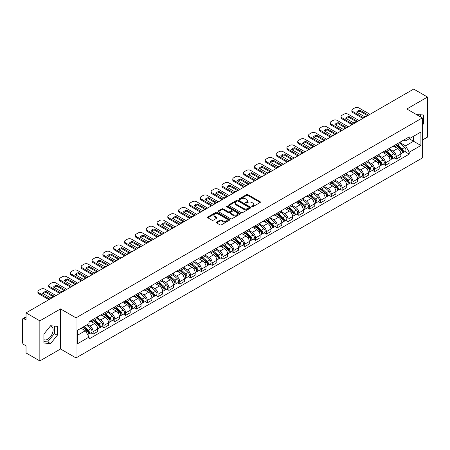 <?xml version="1.0" encoding="UTF-8"?>
<svg xmlns="http://www.w3.org/2000/svg" width="450" height="450" viewBox="0 0 450 450"><rect width="100%" height="100%" fill="white"/><g stroke="black" fill="none" stroke-linecap="round" stroke-linejoin="round"><path stroke-width="0.67" d="M251.944 206.679A0.675 0.388 0 0 0 252.9 206.679L260.139 202.5A0.962 0.557 0 0 0 260.421 202.112A0.962 0.557 0 0 0 260.139 201.718L247.877 194.636A0.962 0.557 0 0 0 246.516 194.636L239.276 198.816A0.675 0.388 0 0 0 239.079 199.091A0.675 0.388 0 0 0 239.276 199.367A0.675 0.388 0 0 0 240.227 199.367L241.166 198.827A3.083 1.778 0 0 1 245.526 198.827L246.549 199.417A3.083 1.778 0 0 1 247.449 200.672A3.083 1.778 0 0 1 246.549 201.932L245.61 202.472A0.675 0.388 0 0 0 245.413 202.748A0.675 0.388 0 0 0 245.61 203.023A0.675 0.388 0 0 0 246.566 203.023L247.5 202.483A3.083 1.778 0 0 1 251.859 202.483L252.883 203.074A3.083 1.778 0 0 1 253.783 204.334A3.083 1.778 0 0 1 252.883 205.588L251.944 206.128A0.675 0.388 0 0 0 251.747 206.404A0.675 0.388 0 0 0 251.944 206.679L251.944 206.128M416.61 114.643A7.656 4.421 -60 0 1 417.656 114.981A7.656 4.421 -60 0 1 418.472 115.718M50.389 326.019A7.656 4.421 -60 0 1 51.519 326.368A7.656 4.421 -60 0 1 52.689 332.505A7.656 4.421 -60 0 1 47.689 339.249A7.656 4.421 -60 0 1 43.909 339.654M216.607 222.086A0.962 0.557 0 0 0 216.326 222.48A0.962 0.557 0 0 0 216.607 222.874L220.05 224.859A0.962 0.557 0 0 0 221.411 224.859L229.449 220.219A0.962 0.557 0 0 0 229.731 219.825A0.962 0.557 0 0 0 229.449 219.431L217.187 212.355A0.962 0.557 0 0 0 215.826 212.355L207.787 216.996A0.962 0.557 0 0 0 207.506 217.389A0.962 0.557 0 0 0 207.787 217.783L211.944 220.179A0.962 0.557 0 0 0 213.306 220.179L216.748 218.194A0.962 0.557 0 0 0 217.029 217.8A0.962 0.557 0 0 0 216.748 217.406L214.684 216.219A2.576 1.485 0 0 1 213.93 215.167A2.576 1.485 0 0 1 215.522 213.789A2.576 1.485 0 0 1 218.329 214.116L226.401 218.773A2.576 1.485 0 0 1 227.154 219.825A2.576 1.485 0 0 1 225.568 221.203A2.576 1.485 0 0 1 222.756 220.877L221.411 220.101A0.962 0.557 0 0 0 220.05 220.101L216.607 222.086L216.607 222.874M76.005 317.852L60.531 308.919L39.848 320.856L26.038 312.885L413.691 89.078L427.5 97.048L406.822 108.99L422.297 117.922L76.005 317.852L76.005 357.919L422.297 157.989L422.297 117.922M241.234 212.631A0.962 0.557 0 0 0 242.595 212.631L250.633 207.99A0.962 0.557 0 0 0 250.914 207.596A0.962 0.557 0 0 0 250.633 207.203L238.371 200.121A0.962 0.557 0 0 0 237.009 200.121L228.971 204.761A0.962 0.557 0 0 0 228.69 205.155A0.962 0.557 0 0 0 228.971 205.549L241.234 212.631M226.89 206.826A0.675 0.388 0 0 1 227.576 206.921L227.576 206.123L240.041 213.317A0.962 0.557 0 0 1 240.322 213.711A0.962 0.557 0 0 1 240.041 214.104L232.003 218.745A0.962 0.557 0 0 1 230.642 218.745L218.379 211.663L221.822 209.694L221.822 208.896L218.379 210.881A0.962 0.557 0 0 0 218.098 211.275A0.962 0.557 0 0 0 218.379 211.663L218.379 210.881M221.822 209.694A0.962 0.557 0 0 1 223.183 209.694L223.183 208.896A0.962 0.557 0 0 0 221.822 208.896M223.183 208.896L228.156 211.764A0.962 0.557 0 0 0 229.517 211.764L231.801 210.448A0.962 0.557 0 0 0 232.082 210.054A0.962 0.557 0 0 0 231.801 209.661L226.62 206.674A0.675 0.388 0 0 1 226.423 206.398A0.675 0.388 0 0 1 226.839 206.038A0.675 0.388 0 0 1 227.576 206.123M39.848 320.856L39.848 360.923L26.038 352.952L26.038 345.859L23.889 344.616A1.963 1.131 -120 0 1 22.5 342.214L22.5 319.534A1.963 1.131 -120 0 1 22.905 318.639L26.038 316.828M422.297 140.119L427.5 137.115L427.5 97.048M39.848 360.923L60.531 348.986L76.005 357.919M26.038 312.885L26.038 319.978L23.889 318.735A1.963 1.131 -120 0 0 22.905 318.639M396.27 144.366A4.517 2.604 60 0 1 395.336 146.396L399.915 143.747A4.517 2.604 -120 0 0 400.849 141.722M389.773 149.231L393.081 151.138A4.517 2.604 60 0 1 396.27 156.667L400.854 154.024A4.517 2.604 -120 0 0 397.659 148.494L394.38 146.599M400.854 154.024L400.854 156.465L396.27 159.114L394.076 157.843M395.336 146.396A4.517 2.604 60 0 1 393.114 146.188M396.27 156.667L396.27 159.114M385.447 150.615A4.517 2.604 60 0 1 384.508 152.646L389.093 150.002A4.517 2.604 -120 0 0 390.026 147.971M383.248 164.093L385.447 165.364L390.026 162.72L390.026 160.273A4.517 2.604 -120 0 0 386.831 154.744L383.558 152.854M384.508 152.646A4.517 2.604 60 0 1 382.286 152.443M378.945 155.481L382.252 157.388A4.517 2.604 60 0 1 385.447 162.917L385.447 165.364M374.619 156.87A4.517 2.604 60 0 1 373.686 158.895L378.264 156.251A4.517 2.604 -120 0 0 379.198 154.226M372.426 170.342L374.619 171.613L379.198 168.969L379.198 166.523A4.517 2.604 -120 0 0 376.009 160.993L372.729 159.103M373.686 158.895A4.517 2.604 60 0 1 371.464 158.692M368.117 161.73L371.43 163.637A4.517 2.604 60 0 1 374.619 169.166L374.619 171.613M363.791 163.119A4.517 2.604 60 0 1 362.858 165.144L367.436 162.501A4.517 2.604 -120 0 0 368.376 160.476M361.598 176.597L363.791 177.862L368.376 175.219L368.376 172.772A4.517 2.604 -120 0 0 365.181 167.243L361.901 165.352M362.858 165.144A4.517 2.604 60 0 1 360.636 164.942M357.294 167.979L360.602 169.892A4.517 2.604 60 0 1 363.791 175.421L363.791 177.862M352.969 169.369A4.517 2.604 60 0 1 352.035 171.394L356.614 168.75A4.517 2.604 -120 0 0 357.548 166.725M350.769 182.846L352.969 184.112L357.548 181.468L357.548 179.027A4.517 2.604 -120 0 0 354.358 173.498L351.079 171.602M352.035 171.394A4.517 2.604 60 0 1 349.813 171.191M346.466 174.229L349.774 176.141A4.517 2.604 60 0 1 352.969 181.671L352.969 184.112M342.141 175.618A4.517 2.604 60 0 1 341.207 177.643L345.786 174.999A4.517 2.604 -120 0 0 346.719 172.974M339.947 189.096L342.141 190.361L346.719 187.718L346.719 185.276A4.517 2.604 -120 0 0 343.53 179.747L340.251 177.851M341.207 177.643A4.517 2.604 60 0 1 338.985 177.441M335.644 180.478L338.951 182.391A4.517 2.604 60 0 1 342.141 187.92L342.141 190.361M331.318 181.868A4.517 2.604 60 0 1 330.379 183.898L334.963 181.249A4.517 2.604 -120 0 0 335.897 179.224M329.119 195.345L331.318 196.611L335.897 193.967L335.897 191.526A4.517 2.604 -120 0 0 332.702 185.996L329.428 184.101M330.379 183.898A4.517 2.604 60 0 1 328.157 183.69M324.816 186.733L328.123 188.64A4.517 2.604 60 0 1 331.318 194.169L331.318 196.611M320.49 188.117A4.517 2.604 60 0 1 319.556 190.148L324.135 187.504A4.517 2.604 -120 0 0 325.069 185.473M318.296 201.594L320.49 202.866L325.069 200.222L325.069 197.775A4.517 2.604 -120 0 0 321.879 192.246L318.6 190.356M319.556 190.148A4.517 2.604 60 0 1 317.334 189.939M313.988 192.982L317.295 194.889A4.517 2.604 60 0 1 320.49 200.419L320.49 202.866M309.662 194.372A4.517 2.604 60 0 1 308.728 196.397L313.307 193.753A4.517 2.604 -120 0 0 314.246 191.722M307.468 207.844L309.662 209.115L314.246 206.471L314.246 204.024A4.517 2.604 -120 0 0 311.051 198.495L307.772 196.605M308.728 196.397A4.517 2.604 60 0 1 306.506 196.194M303.165 199.232L306.473 201.139A4.517 2.604 60 0 1 309.662 206.668L309.662 209.115M298.839 200.621A4.517 2.604 60 0 1 297.906 202.646L302.484 200.002A4.517 2.604 -120 0 0 303.418 197.977M296.64 214.099L298.839 215.364L303.418 212.721L303.418 210.274A4.517 2.604 -120 0 0 300.229 204.744L296.949 202.854M297.906 202.646A4.517 2.604 60 0 1 295.678 202.444M292.337 205.481L295.644 207.394A4.517 2.604 60 0 1 298.839 212.917L298.839 215.364M288.011 206.871A4.517 2.604 60 0 1 287.077 208.896L291.656 206.252A4.517 2.604 -120 0 0 292.59 204.227M285.817 220.348L288.011 221.614L292.59 218.97L292.59 216.529A4.517 2.604 -120 0 0 289.401 210.999L286.121 209.104M287.077 208.896A4.517 2.604 60 0 1 284.856 208.693M281.514 211.731L284.822 213.643A4.517 2.604 60 0 1 288.011 219.172L288.011 221.614M277.189 213.12A4.517 2.604 60 0 1 276.249 215.145L280.834 212.501A4.517 2.604 -120 0 0 281.767 210.476M274.989 226.597L277.189 227.863L281.767 225.219L281.767 222.778A4.517 2.604 -120 0 0 278.572 217.249L275.299 215.353M276.249 215.145A4.517 2.604 60 0 1 274.028 214.942M270.686 217.98L273.994 219.893A4.517 2.604 60 0 1 277.189 225.422L277.189 227.863M266.361 219.369A4.517 2.604 60 0 1 265.427 221.4L270.006 218.751A4.517 2.604 -120 0 0 270.939 216.726M264.167 232.847L266.361 234.112L270.939 231.469L270.939 229.028A4.517 2.604 -120 0 0 267.75 223.498L264.471 221.602M265.427 221.4A4.517 2.604 60 0 1 263.205 221.192M259.858 224.229L263.166 226.142A4.517 2.604 60 0 1 266.361 231.671L266.361 234.112M255.532 225.619A4.517 2.604 60 0 1 254.599 227.649L259.178 225.006A4.517 2.604 -120 0 0 260.117 222.975M253.339 239.096L255.532 240.368L260.117 237.724L260.117 235.277A4.517 2.604 -120 0 0 256.922 229.748L253.643 227.857M254.599 227.649A4.517 2.604 60 0 1 252.377 227.441M249.036 230.484L252.343 232.391A4.517 2.604 60 0 1 255.532 237.921L255.532 240.368M244.71 231.874A4.517 2.604 60 0 1 243.776 233.899L248.355 231.255A4.517 2.604 -120 0 0 249.289 229.224M242.511 245.346L244.71 246.617L249.289 243.973L249.289 241.526A4.517 2.604 -120 0 0 246.099 235.997L242.82 234.107M243.776 233.899A4.517 2.604 60 0 1 241.549 233.696M238.208 236.734L241.515 238.641A4.517 2.604 60 0 1 244.71 244.17L244.71 246.617M233.882 238.123A4.517 2.604 60 0 1 232.948 240.148L237.527 237.504A4.517 2.604 -120 0 0 238.461 235.479M231.688 251.601L233.882 252.866L238.461 250.222L238.461 247.776A4.517 2.604 -120 0 0 235.271 242.246L231.992 240.356M232.948 240.148A4.517 2.604 60 0 1 230.726 239.946M227.385 242.983L230.692 244.89A4.517 2.604 60 0 1 233.882 250.419L233.882 252.866M223.059 244.373A4.517 2.604 60 0 1 222.12 246.398L226.704 243.754A4.517 2.604 -120 0 0 227.638 241.729M220.86 257.85L223.059 259.116L227.638 256.472L227.638 254.031A4.517 2.604 -120 0 0 224.443 248.501L221.164 246.606M222.12 246.398A4.517 2.604 60 0 1 219.898 246.195M216.557 249.232L219.864 251.145A4.517 2.604 60 0 1 223.059 256.674L223.059 259.116M212.231 250.622A4.517 2.604 60 0 1 211.297 252.647L215.876 250.003A4.517 2.604 -120 0 0 216.81 247.978M210.037 264.099L212.231 265.365L216.81 262.721L216.81 260.28A4.517 2.604 -120 0 0 213.621 254.751L210.341 252.855M211.297 252.647A4.517 2.604 60 0 1 209.076 252.444M205.729 255.482L209.036 257.394A4.517 2.604 60 0 1 212.231 262.924L212.231 265.365M201.403 256.871A4.517 2.604 60 0 1 200.469 258.896L205.048 256.252A4.517 2.604 -120 0 0 205.987 254.227M199.209 270.349L201.403 271.614L205.987 268.971L205.987 266.529A4.517 2.604 -120 0 0 202.792 261L199.513 259.104M200.469 258.896A4.517 2.604 60 0 1 198.248 258.694M194.906 261.731L198.214 263.644A4.517 2.604 60 0 1 201.403 269.173L201.403 271.614M190.581 263.121A4.517 2.604 60 0 1 189.647 265.151L194.226 262.507A4.517 2.604 -120 0 0 195.159 260.477M188.381 276.598L190.581 277.869L195.159 275.22L195.159 272.779A4.517 2.604 -120 0 0 191.964 267.249L188.691 265.359M189.647 265.151A4.517 2.604 60 0 1 187.419 264.943M184.078 267.986L187.386 269.893A4.517 2.604 60 0 1 190.581 275.423L190.581 277.869M179.752 269.376A4.517 2.604 60 0 1 178.819 271.401L183.398 268.757A4.517 2.604 -120 0 0 184.331 266.726M177.559 282.847L179.752 284.119L184.331 281.475L184.331 279.028A4.517 2.604 -120 0 0 181.142 273.499L177.862 271.609M178.819 271.401A4.517 2.604 60 0 1 176.597 271.198M173.256 274.236L176.563 276.142A4.517 2.604 60 0 1 179.752 281.672L179.752 284.119M168.924 275.625A4.517 2.604 60 0 1 167.991 277.65L172.575 275.006A4.517 2.604 -120 0 0 173.509 272.981M166.731 289.103L168.93 290.368L173.509 287.724L173.509 285.278A4.517 2.604 -120 0 0 170.314 279.748L167.034 277.858M167.991 277.65A4.517 2.604 60 0 1 165.769 277.447M162.428 280.485L165.735 282.392A4.517 2.604 60 0 1 168.93 287.921L168.93 290.368M158.102 281.874A4.517 2.604 60 0 1 157.168 283.899L161.747 281.256A4.517 2.604 -120 0 0 162.681 279.231M155.908 295.352L158.102 296.618L162.681 293.974L162.681 291.527A4.517 2.604 -120 0 0 159.491 286.003L156.212 284.108M157.168 283.899A4.517 2.604 60 0 1 154.946 283.697M151.599 286.734L154.907 288.647A4.517 2.604 60 0 1 158.102 294.176L158.102 296.618M147.274 288.124A4.517 2.604 60 0 1 146.34 290.149L150.919 287.505A4.517 2.604 -120 0 0 151.858 285.48M145.08 301.601L147.274 302.867L151.858 300.223L151.858 297.782A4.517 2.604 -120 0 0 148.663 292.252L145.384 290.357M146.34 290.149A4.517 2.604 60 0 1 144.118 289.946M140.777 292.984L144.084 294.896A4.517 2.604 60 0 1 147.274 300.426L147.274 302.867M136.451 294.373A4.517 2.604 60 0 1 135.512 296.398L140.096 293.754A4.517 2.604 -120 0 0 141.03 291.729M134.252 307.851L136.451 309.116L141.03 306.473L141.03 304.031A4.517 2.604 -120 0 0 137.835 298.502L134.561 296.606M135.512 296.398A4.517 2.604 60 0 1 133.29 296.196M129.949 299.233L133.256 301.146A4.517 2.604 60 0 1 136.451 306.675L136.451 309.116M125.623 300.623A4.517 2.604 60 0 1 124.689 302.653L129.268 300.009A4.517 2.604 -120 0 0 130.202 297.979M123.429 314.1L125.623 315.371L130.202 312.722L130.202 310.281A4.517 2.604 -120 0 0 127.013 304.751L123.733 302.861M124.689 302.653A4.517 2.604 60 0 1 122.468 302.445M119.121 305.488L122.434 307.395A4.517 2.604 60 0 1 125.623 312.924L125.623 315.371M114.795 306.872A4.517 2.604 60 0 1 113.861 308.902L118.446 306.259A4.517 2.604 -120 0 0 119.379 304.228M112.601 320.349L114.795 321.621L119.379 318.977L119.379 316.53A4.517 2.604 -120 0 0 116.184 311.001L112.905 309.111M113.861 308.902A4.517 2.604 60 0 1 111.639 308.7M108.298 311.738L111.606 313.644A4.517 2.604 60 0 1 114.795 319.174L114.795 321.621M103.972 313.127A4.517 2.604 60 0 1 103.039 315.152L107.617 312.508A4.517 2.604 -120 0 0 108.551 310.483M101.773 326.599L103.972 327.87L108.551 325.226L108.551 322.779A4.517 2.604 -120 0 0 105.362 317.25L102.082 315.36M103.039 315.152A4.517 2.604 60 0 1 100.817 314.949M97.47 317.987L100.778 319.894A4.517 2.604 60 0 1 103.972 325.423L103.972 327.87M93.144 319.376A4.517 2.604 60 0 1 92.211 321.401L96.789 318.757A4.517 2.604 -120 0 0 97.729 316.733M90.951 332.854L93.144 334.119L97.729 331.476L97.729 329.029A4.517 2.604 -120 0 0 94.534 323.499L91.254 321.609M92.211 321.401A4.517 2.604 60 0 1 89.989 321.199M87.317 324.624L89.955 326.149A4.517 2.604 60 0 1 93.144 331.678L93.144 334.119M403.942 139.939L405.568 140.884L420.907 132.024L413.55 136.271L413.55 141.244L405.568 145.851L400.596 142.976M77.394 335.323L85.376 330.716L89.049 337.084L77.394 343.817L77.394 330.351L89.049 323.623L89.049 321.739L409.247 136.873L409.247 138.757L420.907 145.491L409.247 152.218L405.568 145.851M420.907 132.024L420.907 145.491M89.049 337.084L89.049 338.968L409.247 154.102L409.247 152.218M422.297 125.314L423.439 123.891L423.439 114.964L416.548 114.604M60.531 308.919L60.531 348.986M43.909 343.012L50.608 343.609L57.302 335.278L57.302 326.351L50.608 325.749L43.909 334.08L43.909 343.012M85.376 330.716L81.073 328.23M404.899 151.594L409.247 154.102M420.525 116.904L420.525 114.699M422.297 123.233L423.439 123.891M43.909 341.589L47.689 341.927L54.388 333.596L54.388 326.087M47.689 341.927L50.608 343.609M54.388 333.596L57.302 335.278M252.214 206.775L252.883 206.393A3.083 1.778 0 0 0 253.783 205.132L253.783 204.334M247.449 200.672L247.449 201.476A3.083 1.778 0 0 1 246.549 202.736L245.88 203.119M260.139 201.718L260.139 202.5L247.877 195.441A0.962 0.557 0 0 0 246.516 195.441L239.546 199.463M250.633 207.203L250.633 207.99L238.371 200.925A0.962 0.557 0 0 0 237.009 200.925L228.988 205.56M248.929 207.872A0.675 0.388 0 0 0 249.131 207.596A0.675 0.388 0 0 0 248.929 207.321L238.168 201.105A0.675 0.388 0 0 0 237.218 201.105L236.227 201.679A3.083 1.778 0 0 0 235.322 202.933A3.083 1.778 0 0 0 236.227 204.193L243.585 208.44A3.083 1.778 0 0 0 247.944 208.44L248.929 207.872L248.929 208.671A0.675 0.388 0 0 0 249.131 208.395L249.131 207.596M235.322 202.933L235.322 203.737A3.083 1.778 0 0 0 236.227 204.998L236.227 204.193M248.929 208.671L247.944 209.244A3.083 1.778 0 0 1 243.585 209.244L236.227 204.998M223.183 209.694L228.156 212.563A0.962 0.557 0 0 0 229.517 212.563L231.801 211.247A0.962 0.557 0 0 0 232.082 210.853L232.082 210.054M227.576 206.921L240.03 214.11M233.314 214.746A2.576 1.485 0 0 0 236.126 215.066A2.576 1.485 0 0 0 237.713 213.694A2.576 1.485 0 0 0 236.959 212.642L234.118 210.999A0.962 0.557 0 0 0 232.751 210.999L230.473 212.316A0.962 0.557 0 0 0 230.192 212.709A0.962 0.557 0 0 0 230.473 213.103L233.314 214.746L233.314 215.544A2.576 1.485 0 0 0 236.126 215.865A2.576 1.485 0 0 0 237.713 214.493L237.713 213.694M230.192 212.709L230.192 213.508A0.962 0.557 0 0 0 230.473 213.902L230.473 213.103M233.314 215.544L230.473 213.902M227.154 219.825L227.154 220.629A2.576 1.485 0 0 1 225.568 222.002A2.576 1.485 0 0 1 222.756 221.681L221.411 220.905A0.962 0.557 0 0 0 220.05 220.905L216.624 222.879M213.93 215.167L213.93 215.966A2.576 1.485 0 0 0 214.684 217.018L214.684 216.219M216.731 218.199L214.684 217.018M229.449 219.431L229.449 220.219L217.187 213.154A0.962 0.557 0 0 0 215.826 213.154L207.799 217.789M396.585 145.671L400.995 149.608A2.453 1.417 60 0 1 401.766 153.405L400.849 153.934M396.703 145.778L398.779 146.976M397.029 145.417L401.94 149.794A1.176 0.681 60 0 1 402.306 151.616A1.176 0.681 60 0 1 402.199 151.661M397.766 144.99L402.176 148.928A2.453 1.417 60 0 1 402.947 152.724A2.453 1.417 60 0 1 402.204 152.803M400.224 143.516L404.674 147.487A2.453 1.417 60 0 1 405.444 151.279L402.947 152.724M367.239 115.464L359.843 111.195A6.131 3.544 180 0 0 357.227 112.41M362.891 118.406L352.727 112.534A2.942 1.699 180 0 1 351.861 111.336L351.861 110.289A2.942 1.699 -0 0 0 352.727 111.493L352.727 112.534M359.843 110.154A6.131 3.544 180 0 0 356.58 112.039L364.618 116.679A6.131 3.544 180 0 0 367.881 114.795L359.843 110.154L359.843 111.195M369.968 114.317L358.903 107.927A2.942 1.699 -0 0 0 354.735 107.927L352.727 109.091A2.942 1.699 -0 0 0 351.861 110.289M363.791 117.883L352.727 111.493M385.757 151.926L390.173 155.857A2.453 1.417 60 0 1 390.938 159.654L390.026 160.183M385.875 152.027L387.951 153.225M386.201 151.667L391.112 156.049A1.176 0.681 60 0 1 391.483 157.866A1.176 0.681 60 0 1 391.376 157.911M386.938 151.245L391.348 155.177A2.453 1.417 60 0 1 392.119 158.974A2.453 1.417 60 0 1 391.376 159.053M389.396 149.766L393.846 153.737A2.453 1.417 60 0 1 394.616 157.528L392.119 158.974M374.934 158.175L379.344 162.112A2.453 1.417 60 0 1 380.115 165.904L379.198 166.433M375.047 158.276L377.128 159.474M375.379 157.916L380.284 162.298A1.176 0.681 60 0 1 380.655 164.121A1.176 0.681 60 0 1 380.548 164.16M376.11 157.494L380.526 161.432A2.453 1.417 60 0 1 381.296 165.223A2.453 1.417 60 0 1 380.554 165.302M378.574 156.015L383.023 159.986A2.453 1.417 60 0 1 383.794 163.783L381.296 165.223M356.411 121.714L349.02 117.444A6.131 3.544 180 0 0 346.404 118.659M352.063 124.656L341.899 118.783A2.942 1.699 180 0 1 341.038 117.585L341.038 116.539A2.942 1.699 -0 0 0 341.899 117.742L341.899 118.783M349.02 116.404A6.131 3.544 180 0 0 345.757 118.288L353.796 122.929A6.131 3.544 180 0 0 357.058 121.044L349.02 116.404L349.02 117.444M359.145 120.566L348.075 114.176A2.942 1.699 -0 0 0 343.912 114.176L341.899 115.341A2.942 1.699 -0 0 0 341.038 116.539M352.969 124.133L341.899 117.742M345.583 127.963L338.192 123.699A6.131 3.544 180 0 0 335.576 124.909M341.241 130.905L331.071 125.038A2.942 1.699 180 0 1 330.21 123.834L330.21 122.794A2.942 1.699 -0 0 0 331.071 123.992L331.071 125.038M338.192 122.653A6.131 3.544 180 0 0 334.929 124.538L342.968 129.178A6.131 3.544 180 0 0 346.23 127.294L338.192 122.653L338.192 123.699M348.317 126.816L337.247 120.426A2.942 1.699 -0 0 0 333.084 120.426L331.071 121.59A2.942 1.699 -0 0 0 330.21 122.794M342.141 130.382L331.071 123.992M364.106 164.424L368.516 168.362A2.453 1.417 60 0 1 369.287 172.153L368.376 172.682M364.224 164.526L366.3 165.729M364.551 164.166L369.461 168.547A1.176 0.681 60 0 1 369.832 170.37A1.176 0.681 60 0 1 369.726 170.409M365.287 163.744L369.697 167.681A2.453 1.417 60 0 1 370.468 171.472A2.453 1.417 60 0 1 369.726 171.551M367.746 162.264L372.195 166.236A2.453 1.417 60 0 1 372.966 170.032L370.468 171.472M353.278 170.674L357.694 174.611A2.453 1.417 60 0 1 358.464 178.403L357.548 178.931M353.396 170.781L355.472 171.979M353.728 170.415L358.633 174.797A1.176 0.681 60 0 1 359.004 176.619A1.176 0.681 60 0 1 358.897 176.659M354.459 169.993L358.869 173.931A2.453 1.417 60 0 1 359.64 177.722A2.453 1.417 60 0 1 358.903 177.801M356.923 168.519L361.373 172.485A2.453 1.417 60 0 1 362.143 176.282L359.64 177.722M342.456 176.923L346.866 180.861A2.453 1.417 60 0 1 347.636 184.657L346.719 185.186M342.574 177.03L344.649 178.228M342.9 176.67L347.811 181.046A1.176 0.681 60 0 1 348.176 182.869A1.176 0.681 60 0 1 348.069 182.914M343.637 176.243L348.047 180.18A2.453 1.417 60 0 1 348.817 183.971A2.453 1.417 60 0 1 348.075 184.05M346.095 174.769L350.544 178.74A2.453 1.417 60 0 1 351.315 182.531L348.817 183.971M334.761 134.213L327.364 129.949A6.131 3.544 180 0 0 324.748 131.164M330.412 137.154L320.248 131.287A2.942 1.699 180 0 1 319.387 130.084L319.387 129.043A2.942 1.699 -0 0 0 320.248 130.241L320.248 131.287M327.364 128.903A6.131 3.544 180 0 0 324.107 130.787L332.145 135.428A6.131 3.544 180 0 0 335.402 133.549L327.364 128.903L327.364 129.949M337.494 133.071L326.424 126.681A2.942 1.699 -0 0 0 322.262 126.681L320.248 127.839A2.942 1.699 -0 0 0 319.387 129.043M331.318 136.637L320.248 130.241M323.933 140.468L316.541 136.198A6.131 3.544 180 0 0 313.926 137.413M319.59 143.404L309.42 137.537A2.942 1.699 180 0 1 308.559 136.333L308.559 135.293A2.942 1.699 -0 0 0 309.42 136.496L309.42 137.537M316.541 135.157A6.131 3.544 180 0 0 313.279 137.036L321.317 141.677A6.131 3.544 180 0 0 324.579 139.798L316.541 135.157L316.541 136.198M326.666 139.32L315.596 132.93A2.942 1.699 -0 0 0 311.434 132.93L309.42 134.089A2.942 1.699 -0 0 0 308.559 135.293M320.49 142.886L309.42 136.496M313.104 146.717L305.713 142.447A6.131 3.544 180 0 0 303.098 143.662M308.762 149.653L298.598 143.786A2.942 1.699 180 0 1 297.731 142.582L297.731 141.542A2.942 1.699 -0 0 0 298.598 142.746L298.598 143.786M305.713 141.407A6.131 3.544 180 0 0 302.451 143.291L310.489 147.932A6.131 3.544 180 0 0 313.751 146.047L305.713 141.407L305.713 142.447M315.838 145.569L304.774 139.179A2.942 1.699 -0 0 0 300.606 139.179L298.598 140.338A2.942 1.699 -0 0 0 297.731 141.542M309.662 149.136L298.598 142.746M302.282 152.966L294.891 148.697A6.131 3.544 180 0 0 292.275 149.912M297.934 155.908L287.769 150.036A2.942 1.699 180 0 1 286.909 148.832L286.909 147.791A2.942 1.699 -0 0 0 287.769 148.995L287.769 150.036M294.891 147.656A6.131 3.544 180 0 0 291.628 149.541L299.666 154.181A6.131 3.544 180 0 0 302.929 152.297L294.891 147.656L294.891 148.697M305.016 151.819L293.946 145.429A2.942 1.699 -0 0 0 289.783 145.429L287.769 146.593A2.942 1.699 -0 0 0 286.909 147.791M298.839 155.385L287.769 148.995M291.454 159.216L284.062 154.946A6.131 3.544 180 0 0 281.447 156.161M287.111 162.157L276.941 156.285A2.942 1.699 180 0 1 276.081 155.087L276.081 154.041A2.942 1.699 -0 0 0 276.941 155.244L276.941 156.285M284.062 153.906A6.131 3.544 180 0 0 280.8 155.79L288.838 160.431A6.131 3.544 180 0 0 292.101 158.546L284.062 153.906L284.062 154.946M294.188 158.068L283.118 151.678A2.942 1.699 -0 0 0 278.955 151.678L276.941 152.843A2.942 1.699 -0 0 0 276.081 154.041M288.011 161.634L276.941 155.244M280.631 165.465L273.234 161.196A6.131 3.544 180 0 0 270.619 162.411M276.283 168.407L266.119 162.534A2.942 1.699 180 0 1 265.252 161.336L265.252 160.296A2.942 1.699 -0 0 0 266.119 161.494L266.119 162.534M273.234 160.155A6.131 3.544 180 0 0 269.977 162.039L278.016 166.68A6.131 3.544 180 0 0 281.273 164.796L273.234 160.155L273.234 161.196M283.365 164.317L272.295 157.928A2.942 1.699 -0 0 0 268.132 157.928L266.119 159.092A2.942 1.699 -0 0 0 265.252 160.296M277.189 167.884L266.119 161.494M269.803 171.714L262.412 167.451A6.131 3.544 180 0 0 259.796 168.66M265.461 174.656L255.291 168.789A2.942 1.699 180 0 1 254.43 167.586L254.43 166.545A2.942 1.699 -0 0 0 255.291 167.743L255.291 168.789M262.412 166.404A6.131 3.544 180 0 0 259.149 168.289L267.188 172.929A6.131 3.544 180 0 0 270.45 171.045L262.412 166.404L262.412 167.451M272.537 170.572L261.467 164.183A2.942 1.699 -0 0 0 257.304 164.183L255.291 165.341A2.942 1.699 -0 0 0 254.43 166.545M266.361 174.139L255.291 167.743M258.975 177.969L251.584 173.7A6.131 3.544 180 0 0 248.968 174.915M254.632 180.906L244.468 175.039A2.942 1.699 180 0 1 243.602 173.835L243.602 172.794A2.942 1.699 -0 0 0 244.468 173.998L244.468 175.039M251.584 172.659A6.131 3.544 180 0 0 248.321 174.538L256.359 179.179A6.131 3.544 180 0 0 259.622 177.3L251.584 172.659L251.584 173.7M261.709 176.822L250.644 170.432A2.942 1.699 -0 0 0 246.476 170.432L244.468 171.591A2.942 1.699 -0 0 0 243.602 172.794M255.532 180.388L244.468 173.998M248.153 184.219L240.761 179.949A6.131 3.544 180 0 0 238.146 181.164M243.804 187.155L233.64 181.288A2.942 1.699 180 0 1 232.779 180.084L232.779 179.044A2.942 1.699 -0 0 0 233.64 180.248L233.64 181.288M240.761 178.909A6.131 3.544 180 0 0 237.499 180.793L245.537 185.434A6.131 3.544 180 0 0 248.799 183.549L240.761 178.909L240.761 179.949M250.886 183.071L239.816 176.681A2.942 1.699 -0 0 0 235.654 176.681L233.64 177.84A2.942 1.699 -0 0 0 232.779 179.044M244.71 186.638L233.64 180.248M237.324 190.468L229.933 186.199A6.131 3.544 180 0 0 227.317 187.414M232.982 193.41L222.812 187.537A2.942 1.699 180 0 1 221.951 186.334L221.951 185.293A2.942 1.699 -0 0 0 222.812 186.497L222.812 187.537M229.933 185.158A6.131 3.544 180 0 0 226.671 187.042L234.709 191.683A6.131 3.544 180 0 0 237.971 189.799L229.933 185.158L229.933 186.199M240.058 189.321L228.988 182.931A2.942 1.699 -0 0 0 224.826 182.931L222.812 184.095A2.942 1.699 -0 0 0 221.951 185.293M233.882 192.887L222.812 186.497M226.502 196.718L219.105 192.448A6.131 3.544 180 0 0 216.489 193.663M222.154 199.659L211.989 193.787A2.942 1.699 180 0 1 211.123 192.589L211.123 191.542A2.942 1.699 -0 0 0 211.989 192.746L211.989 193.787M219.105 191.407A6.131 3.544 180 0 0 215.848 193.292L223.886 197.933A6.131 3.544 180 0 0 227.143 196.048L219.105 191.407L219.105 192.448M229.236 195.57L218.166 189.18A2.942 1.699 -0 0 0 214.003 189.18L211.989 190.344A2.942 1.699 -0 0 0 211.123 191.542M223.059 199.136L211.989 192.746M215.674 202.967L208.282 198.697A6.131 3.544 180 0 0 205.667 199.912M211.331 205.909L201.161 200.036A2.942 1.699 180 0 1 200.301 198.838L200.301 197.797A2.942 1.699 -0 0 0 201.161 198.996L201.161 200.036M208.282 197.657A6.131 3.544 180 0 0 205.02 199.541L213.058 204.182A6.131 3.544 180 0 0 216.321 202.297L208.282 197.657L208.282 198.697M218.407 201.819L207.338 195.429A2.942 1.699 -0 0 0 203.175 195.429L201.161 196.594A2.942 1.699 -0 0 0 200.301 197.797M212.231 205.386L201.161 198.996M204.846 209.216L197.454 204.953A6.131 3.544 180 0 0 194.839 206.162M200.503 212.158L190.339 206.291A2.942 1.699 180 0 1 189.472 205.088L189.472 204.047A2.942 1.699 -0 0 0 190.339 205.245L190.339 206.291M197.454 203.906A6.131 3.544 180 0 0 194.192 205.791L202.23 210.431A6.131 3.544 180 0 0 205.493 208.547L197.454 203.906L197.454 204.953M207.579 208.074L196.515 201.679A2.942 1.699 -0 0 0 192.347 201.679L190.339 202.843A2.942 1.699 -0 0 0 189.472 204.047M201.403 211.641L190.339 205.245M194.023 215.471L186.632 211.202A6.131 3.544 180 0 0 184.011 212.417M189.675 218.407L179.511 212.541A2.942 1.699 180 0 1 178.65 211.337L178.65 210.296A2.942 1.699 -0 0 0 179.511 211.5L179.511 212.541M186.632 210.161A6.131 3.544 180 0 0 183.369 212.04L191.407 216.681A6.131 3.544 180 0 0 194.67 214.802L186.632 210.161L186.632 211.202M196.757 214.324L185.687 207.934A2.942 1.699 -0 0 0 181.524 207.934L179.511 209.093A2.942 1.699 -0 0 0 178.65 210.296M190.581 217.89L179.511 211.5M183.195 221.721L175.804 217.451A6.131 3.544 180 0 0 173.188 218.666M178.852 224.657L168.683 218.79A2.942 1.699 180 0 1 167.822 217.586L167.822 216.546A2.942 1.699 -0 0 0 168.683 217.749L168.683 218.79M175.804 216.411A6.131 3.544 180 0 0 172.541 218.295L180.579 222.936A6.131 3.544 180 0 0 183.842 221.051L175.804 216.411L175.804 217.451M185.929 220.573L174.859 214.183A2.942 1.699 -0 0 0 170.696 214.183L168.683 215.342A2.942 1.699 -0 0 0 167.822 216.546M179.752 224.139L168.683 217.749M172.373 227.97L164.976 223.701A6.131 3.544 180 0 0 162.36 224.916M168.024 230.912L157.86 225.039A2.942 1.699 180 0 1 156.994 223.836L156.994 222.795A2.942 1.699 -0 0 0 157.86 223.999L157.86 225.039M164.976 222.66A6.131 3.544 180 0 0 161.719 224.544L169.757 229.185A6.131 3.544 180 0 0 173.014 227.301L164.976 222.66L164.976 223.701M175.106 226.822L164.036 220.433A2.942 1.699 -0 0 0 159.874 220.433L157.86 221.597A2.942 1.699 -0 0 0 156.994 222.795M168.93 230.389L157.86 223.999M161.544 234.219L154.153 229.95A6.131 3.544 180 0 0 151.537 231.165M157.202 237.161L147.032 231.289A2.942 1.699 180 0 1 146.171 230.091L146.171 229.044A2.942 1.699 -0 0 0 147.032 230.248L147.032 231.289M154.153 228.909A6.131 3.544 180 0 0 150.891 230.794L158.929 235.434A6.131 3.544 180 0 0 162.191 233.55L154.153 228.909L154.153 229.95M164.278 233.072L153.208 226.682A2.942 1.699 -0 0 0 149.046 226.682L147.032 227.846A2.942 1.699 -0 0 0 146.171 229.044M158.102 236.638L147.032 230.248M150.716 240.469L143.325 236.199A6.131 3.544 180 0 0 140.709 237.414M146.374 243.411L136.209 237.538A2.942 1.699 180 0 1 135.343 236.34L135.343 235.299A2.942 1.699 -0 0 0 136.209 236.498L136.209 237.538M143.325 235.159A6.131 3.544 180 0 0 140.062 237.043L148.101 241.684A6.131 3.544 180 0 0 151.363 239.799L143.325 235.159L143.325 236.199M153.45 239.321L142.386 232.931A2.942 1.699 -0 0 0 138.218 232.931L136.209 234.096A2.942 1.699 -0 0 0 135.343 235.299M147.274 242.888L136.209 236.498M139.894 246.718L132.502 242.454A6.131 3.544 180 0 0 129.881 243.664M135.546 249.66L125.381 243.793A2.942 1.699 180 0 1 124.521 242.589L124.521 241.549A2.942 1.699 -0 0 0 125.381 242.747L125.381 243.793M132.502 241.408A6.131 3.544 180 0 0 129.24 243.292L137.278 247.933A6.131 3.544 180 0 0 140.541 246.049L132.502 241.408L132.502 242.454M142.627 245.576L131.558 239.181A2.942 1.699 -0 0 0 127.395 239.181L125.381 240.345A2.942 1.699 -0 0 0 124.521 241.549M136.451 249.137L125.381 242.747M331.627 183.172L336.043 187.11A2.453 1.417 60 0 1 336.808 190.907L335.897 191.436M331.746 183.279L333.821 184.477M332.072 182.919L336.983 187.296A1.176 0.681 60 0 1 337.354 189.118A1.176 0.681 60 0 1 337.247 189.163M332.809 182.492L337.219 186.429A2.453 1.417 60 0 1 337.989 190.226A2.453 1.417 60 0 1 337.247 190.305M335.267 181.018L339.716 184.989A2.453 1.417 60 0 1 340.487 188.781L337.989 190.226M320.805 189.428L325.215 193.359A2.453 1.417 60 0 1 325.986 197.156L325.069 197.685M320.918 189.529L322.999 190.727M321.249 189.169L326.154 193.551A1.176 0.681 60 0 1 326.526 195.368A1.176 0.681 60 0 1 326.419 195.412M321.981 188.747L326.396 192.679A2.453 1.417 60 0 1 327.167 196.476A2.453 1.417 60 0 1 326.424 196.554M324.444 187.268L328.894 191.239A2.453 1.417 60 0 1 329.664 195.03L327.167 196.476M309.977 195.677L314.387 199.614A2.453 1.417 60 0 1 315.157 203.406L314.241 203.934M310.095 195.778L312.171 196.976M310.421 195.418L315.332 199.8A1.176 0.681 60 0 1 315.703 201.623A1.176 0.681 60 0 1 315.591 201.662M311.158 194.996L315.568 198.928A2.453 1.417 60 0 1 316.339 202.725A2.453 1.417 60 0 1 315.596 202.804M313.616 193.517L318.066 197.488A2.453 1.417 60 0 1 318.836 201.285L316.339 202.725M299.149 201.926L303.564 205.864A2.453 1.417 60 0 1 304.335 209.655L303.418 210.184M299.267 202.028L301.343 203.231M299.599 201.667L304.504 206.049A1.176 0.681 60 0 1 304.875 207.872A1.176 0.681 60 0 1 304.768 207.911M300.33 201.246L304.74 205.183A2.453 1.417 60 0 1 305.511 208.974A2.453 1.417 60 0 1 304.774 209.053M302.788 199.766L307.243 203.737A2.453 1.417 60 0 1 308.014 207.534L305.511 208.974M288.326 208.176L292.736 212.113A2.453 1.417 60 0 1 293.507 215.904L292.59 216.433M288.444 208.282L290.52 209.481M288.771 207.917L293.681 212.299A1.176 0.681 60 0 1 294.047 214.121A1.176 0.681 60 0 1 293.94 214.161M289.507 207.495L293.918 211.433A2.453 1.417 60 0 1 294.688 215.224A2.453 1.417 60 0 1 293.946 215.303M291.966 206.016L296.415 209.987A2.453 1.417 60 0 1 297.186 213.784L294.688 215.224M277.498 214.425L281.908 218.362A2.453 1.417 60 0 1 282.679 222.159L281.767 222.683M277.616 214.532L279.692 215.73M277.942 214.172L282.853 218.548A1.176 0.681 60 0 1 283.224 220.371A1.176 0.681 60 0 1 283.118 220.416M278.679 213.744L283.089 217.682A2.453 1.417 60 0 1 283.86 221.473A2.453 1.417 60 0 1 283.118 221.552M281.137 212.271L285.587 216.242A2.453 1.417 60 0 1 286.358 220.033L283.86 221.473M266.676 220.674L271.086 224.612A2.453 1.417 60 0 1 271.856 228.409L270.939 228.938M266.788 220.781L268.869 221.979M267.12 220.421L272.025 224.797A1.176 0.681 60 0 1 272.396 226.62A1.176 0.681 60 0 1 272.289 226.665M267.851 219.994L272.267 223.931A2.453 1.417 60 0 1 273.037 227.728A2.453 1.417 60 0 1 272.295 227.807M270.315 218.52L274.764 222.491A2.453 1.417 60 0 1 275.535 226.282L273.037 227.728M255.847 226.929L260.257 230.861A2.453 1.417 60 0 1 261.028 234.658L260.111 235.187M255.966 227.031L258.041 228.229M256.292 226.671L261.202 231.053A1.176 0.681 60 0 1 261.574 232.869A1.176 0.681 60 0 1 261.461 232.914M257.029 226.243L261.439 230.181A2.453 1.417 60 0 1 262.209 233.977A2.453 1.417 60 0 1 261.467 234.056M259.487 224.769L263.936 228.741A2.453 1.417 60 0 1 264.707 232.532L262.209 233.977M245.019 233.179L249.435 237.116A2.453 1.417 60 0 1 250.206 240.907L249.289 241.436M245.138 233.28L247.213 234.478M245.469 232.92L250.374 237.302A1.176 0.681 60 0 1 250.746 239.124A1.176 0.681 60 0 1 250.639 239.164M246.201 232.498L250.611 236.43A2.453 1.417 60 0 1 251.381 240.227A2.453 1.417 60 0 1 250.644 240.306M248.659 231.019L253.114 234.99A2.453 1.417 60 0 1 253.879 238.787L251.381 240.227M234.197 239.428L238.607 243.366A2.453 1.417 60 0 1 239.377 247.157L238.461 247.686M234.315 239.529L236.391 240.733M234.641 239.169L239.552 243.551A1.176 0.681 60 0 1 239.917 245.374A1.176 0.681 60 0 1 239.811 245.413M235.378 238.748L239.788 242.685A2.453 1.417 60 0 1 240.559 246.476A2.453 1.417 60 0 1 239.816 246.555M237.836 237.268L242.286 241.239A2.453 1.417 60 0 1 243.056 245.036L240.559 246.476M223.369 245.678L227.779 249.615A2.453 1.417 60 0 1 228.549 253.406L227.638 253.935M223.487 245.784L225.562 246.982M223.813 245.419L228.724 249.801A1.176 0.681 60 0 1 229.095 251.623A1.176 0.681 60 0 1 228.988 251.662M224.55 244.997L228.96 248.934A2.453 1.417 60 0 1 229.731 252.726A2.453 1.417 60 0 1 228.988 252.804M227.008 243.518L231.458 247.489A2.453 1.417 60 0 1 232.228 251.286L229.731 252.726M212.546 251.927L216.956 255.864A2.453 1.417 60 0 1 217.727 259.661L216.81 260.184M212.659 252.034L214.74 253.232M212.991 251.674L217.896 256.05A1.176 0.681 60 0 1 218.267 257.873A1.176 0.681 60 0 1 218.16 257.918M213.722 251.246L218.138 255.184A2.453 1.417 60 0 1 218.908 258.975A2.453 1.417 60 0 1 218.166 259.054M216.186 249.773L220.635 253.744A2.453 1.417 60 0 1 221.406 257.535L218.908 258.975M201.718 258.176L206.128 262.114A2.453 1.417 60 0 1 206.899 265.911L205.982 266.439M201.836 258.283L203.912 259.481M202.162 257.923L207.073 262.299A1.176 0.681 60 0 1 207.444 264.122A1.176 0.681 60 0 1 207.332 264.167M202.899 257.496L207.309 261.433A2.453 1.417 60 0 1 208.08 265.23A2.453 1.417 60 0 1 207.338 265.309M205.357 256.022L209.807 259.993A2.453 1.417 60 0 1 210.578 263.784L208.08 265.23M190.89 264.431L195.306 268.363A2.453 1.417 60 0 1 196.076 272.16L195.159 272.689M191.008 264.532L193.084 265.731M191.34 264.173L196.245 268.554A1.176 0.681 60 0 1 196.616 270.371A1.176 0.681 60 0 1 196.509 270.416M192.071 263.745L196.481 267.683A2.453 1.417 60 0 1 197.252 271.479A2.453 1.417 60 0 1 196.515 271.558M194.529 262.271L198.984 266.243A2.453 1.417 60 0 1 199.749 270.034L197.252 271.479M180.067 270.681L184.477 274.618A2.453 1.417 60 0 1 185.248 278.409L184.331 278.938M180.186 270.782L182.261 271.98M180.512 270.422L185.422 274.804A1.176 0.681 60 0 1 185.788 276.621A1.176 0.681 60 0 1 185.681 276.666M181.249 270L185.659 273.932A2.453 1.417 60 0 1 186.429 277.729A2.453 1.417 60 0 1 185.687 277.808M183.707 268.521L188.156 272.492A2.453 1.417 60 0 1 188.927 276.283L186.429 277.729M169.239 276.93L173.649 280.868A2.453 1.417 60 0 1 174.42 284.659L173.509 285.188M169.357 277.031L171.433 278.235M169.684 276.671L174.594 281.053A1.176 0.681 60 0 1 174.966 282.876A1.176 0.681 60 0 1 174.859 282.915M170.421 276.249L174.831 280.187A2.453 1.417 60 0 1 175.601 283.978A2.453 1.417 60 0 1 174.859 284.057M172.879 274.77L177.328 278.741A2.453 1.417 60 0 1 178.099 282.538L175.601 283.978M158.417 283.179L162.827 287.117A2.453 1.417 60 0 1 163.597 290.908L162.681 291.437M158.529 283.286L160.605 284.484M158.861 282.921L163.766 287.303A1.176 0.681 60 0 1 164.138 289.125A1.176 0.681 60 0 1 164.031 289.164M159.593 282.499L164.008 286.436A2.453 1.417 60 0 1 164.773 290.228A2.453 1.417 60 0 1 164.036 290.306M162.056 281.019L166.506 284.991A2.453 1.417 60 0 1 167.276 288.787L164.773 290.228M147.589 289.429L151.999 293.366A2.453 1.417 60 0 1 152.769 297.157L151.852 297.686M147.707 289.536L149.782 290.734M148.033 289.176L152.944 293.552A1.176 0.681 60 0 1 153.309 295.374A1.176 0.681 60 0 1 153.203 295.419M148.77 288.748L153.18 292.686A2.453 1.417 60 0 1 153.951 296.477A2.453 1.417 60 0 1 153.208 296.556M151.228 287.274L155.678 291.24A2.453 1.417 60 0 1 156.448 295.037L153.951 296.477M136.761 295.678L141.176 299.616A2.453 1.417 60 0 1 141.947 303.412L141.03 303.941M136.879 295.785L138.954 296.983M137.205 295.425L142.116 299.801A1.176 0.681 60 0 1 142.487 301.624A1.176 0.681 60 0 1 142.38 301.669M137.942 294.998L142.352 298.935A2.453 1.417 60 0 1 143.123 302.732A2.453 1.417 60 0 1 142.386 302.811M140.4 293.524L144.849 297.495A2.453 1.417 60 0 1 145.62 301.286L143.123 302.732M125.938 301.933L130.348 305.865A2.453 1.417 60 0 1 131.119 309.662L130.202 310.191M126.056 302.034L128.132 303.233M126.383 301.674L131.293 306.056A1.176 0.681 60 0 1 131.659 307.873A1.176 0.681 60 0 1 131.552 307.918M127.114 301.247L131.529 305.184A2.453 1.417 60 0 1 132.3 308.981A2.453 1.417 60 0 1 131.558 309.06M129.578 299.773L134.027 303.744A2.453 1.417 60 0 1 134.797 307.536L132.3 308.981M129.066 252.973L121.674 248.704A6.131 3.544 180 0 0 119.059 249.919M124.723 255.909L114.553 250.042A2.942 1.699 180 0 1 113.692 248.839L113.692 247.798A2.942 1.699 -0 0 0 114.553 249.002L114.553 250.042M121.674 247.663A6.131 3.544 180 0 0 118.412 249.542L126.45 254.183A6.131 3.544 180 0 0 129.713 252.304L121.674 247.663L121.674 248.704M131.799 251.826L120.729 245.436A2.942 1.699 -0 0 0 116.567 245.436L114.553 246.594A2.942 1.699 -0 0 0 113.692 247.798M125.623 255.392L114.553 249.002M118.243 259.222L110.846 254.953A6.131 3.544 180 0 0 108.231 256.168M113.895 262.159L103.731 256.292A2.942 1.699 180 0 1 102.864 255.088L102.864 254.047A2.942 1.699 -0 0 0 103.731 255.251L103.731 256.292M110.846 253.912A6.131 3.544 180 0 0 107.584 255.791L115.622 260.438A6.131 3.544 180 0 0 118.884 258.553L110.846 253.912L110.846 254.953M120.971 258.075L109.907 251.685A2.942 1.699 -0 0 0 105.739 251.685L103.731 252.844A2.942 1.699 -0 0 0 102.864 254.047M114.795 261.641L103.731 255.251M107.415 265.472L100.024 261.202A6.131 3.544 180 0 0 97.408 262.418M103.067 268.414L92.903 262.541A2.942 1.699 180 0 1 92.042 261.338L92.042 260.297A2.942 1.699 -0 0 0 92.903 261.501L92.903 262.541M100.024 260.162A6.131 3.544 180 0 0 96.761 262.046L104.799 266.687A6.131 3.544 180 0 0 108.062 264.803L100.024 260.162L100.024 261.202M110.149 264.324L99.079 257.934A2.942 1.699 -0 0 0 94.916 257.934L92.903 259.099A2.942 1.699 -0 0 0 92.042 260.297M103.972 267.891L92.903 261.501M96.587 271.721L89.196 267.452A6.131 3.544 180 0 0 86.58 268.667M92.244 274.663L82.08 268.791A2.942 1.699 180 0 1 81.214 267.593L81.214 266.546A2.942 1.699 -0 0 0 82.08 267.75L82.08 268.791M89.196 266.411A6.131 3.544 180 0 0 85.933 268.296L93.971 272.936A6.131 3.544 180 0 0 97.234 271.052L89.196 266.411L89.196 267.452M99.321 270.574L88.256 264.184A2.942 1.699 -0 0 0 84.088 264.184L82.08 265.348A2.942 1.699 -0 0 0 81.214 266.546M93.144 274.14L82.08 267.75M115.11 308.183L119.52 312.114A2.453 1.417 60 0 1 120.291 315.911L119.379 316.44M115.228 308.284L117.304 309.482M115.554 307.924L120.465 312.306A1.176 0.681 60 0 1 120.836 314.123A1.176 0.681 60 0 1 120.729 314.168M116.291 307.502L120.701 311.434A2.453 1.417 60 0 1 121.472 315.231A2.453 1.417 60 0 1 120.729 315.309M118.749 306.022L123.199 309.994A2.453 1.417 60 0 1 123.969 313.785L121.472 315.231M85.764 277.971L78.373 273.701A6.131 3.544 180 0 0 75.752 274.916M81.416 280.912L71.252 275.04A2.942 1.699 180 0 1 70.391 273.842L70.391 272.801A2.942 1.699 -0 0 0 71.252 273.999L71.252 275.04M78.373 272.661A6.131 3.544 180 0 0 75.111 274.545L83.149 279.186A6.131 3.544 180 0 0 86.411 277.301L78.373 272.661L78.373 273.701M88.498 276.823L77.428 270.433A2.942 1.699 -0 0 0 73.266 270.433L71.252 271.597A2.942 1.699 -0 0 0 70.391 272.801M82.322 280.389L71.252 273.999M104.288 314.432L108.698 318.369A2.453 1.417 60 0 1 109.468 322.161L108.551 322.689M104.4 314.533L106.476 315.731M104.732 314.173L109.637 318.555A1.176 0.681 60 0 1 110.008 320.377A1.176 0.681 60 0 1 109.901 320.417M105.463 313.751L109.879 317.689A2.453 1.417 60 0 1 110.644 321.48A2.453 1.417 60 0 1 109.907 321.559M107.927 312.272L112.376 316.243A2.453 1.417 60 0 1 113.147 320.04L110.644 321.48M74.936 284.22L67.545 279.956A6.131 3.544 180 0 0 64.929 281.166M70.594 287.162L60.424 281.295A2.942 1.699 180 0 1 59.563 280.091L59.563 279.051A2.942 1.699 -0 0 0 60.424 280.249L60.424 281.295M67.545 278.91A6.131 3.544 180 0 0 64.282 280.794L72.321 285.435A6.131 3.544 180 0 0 75.583 283.551L67.545 278.91L67.545 279.956M77.67 283.078L66.6 276.683A2.942 1.699 -0 0 0 62.438 276.683L60.424 277.847A2.942 1.699 -0 0 0 59.563 279.051M71.494 286.639L60.424 280.249M93.459 320.681L97.869 324.619A2.453 1.417 60 0 1 98.64 328.41L97.723 328.939M93.578 320.788L95.653 321.986M93.904 320.423L98.814 324.804A1.176 0.681 60 0 1 99.18 326.627A1.176 0.681 60 0 1 99.073 326.666M94.641 320.001L99.051 323.938A2.453 1.417 60 0 1 99.821 327.729A2.453 1.417 60 0 1 99.079 327.808M97.099 318.521L101.548 322.493A2.453 1.417 60 0 1 102.319 326.289L99.821 327.729M64.114 290.469L56.717 286.206A6.131 3.544 180 0 0 54.101 287.421M59.766 293.411L49.601 287.544A2.942 1.699 180 0 1 48.735 286.341L48.735 285.3A2.942 1.699 -0 0 0 49.601 286.504L49.601 287.544M56.717 285.165A6.131 3.544 180 0 0 53.454 287.044L61.492 291.684A6.131 3.544 180 0 0 64.755 289.806L56.717 285.165L56.717 286.206M66.842 289.327L55.777 282.938A2.942 1.699 -0 0 0 51.609 282.938L49.601 284.096A2.942 1.699 -0 0 0 48.735 285.3M60.666 292.894L49.601 286.504M82.901 327.173L87.047 330.868A2.453 1.417 60 0 1 87.817 334.659L87.694 334.733M82.946 327.15L84.825 328.236M83.346 326.914L87.986 331.054A1.176 0.681 60 0 1 88.358 332.876A1.176 0.681 60 0 1 88.251 332.916M84.082 326.492L88.222 330.188A2.453 1.417 60 0 1 88.993 333.979A2.453 1.417 60 0 1 88.256 334.058M86.58 325.046L90.72 328.742A2.453 1.417 60 0 1 91.491 332.539L88.993 333.979M53.286 296.724L45.894 292.455A6.131 3.544 180 0 0 43.279 293.67M48.938 299.661L38.773 293.794A2.942 1.699 180 0 1 37.913 292.59L37.913 291.549A2.942 1.699 -0 0 0 38.773 292.753L38.773 293.794M45.894 291.414A6.131 3.544 180 0 0 42.632 293.293L50.67 297.934A6.131 3.544 180 0 0 53.932 296.055L45.894 291.414L45.894 292.455M56.019 295.577L44.949 289.187A2.942 1.699 -0 0 0 40.787 289.187L38.773 290.346A2.942 1.699 -0 0 0 37.913 291.549M49.843 299.143L38.773 292.753M103.972 325.423L108.551 322.779M114.795 319.174L119.379 316.53M125.623 312.924L130.202 310.281M136.451 306.675L141.03 304.031M147.274 300.426L151.858 297.782M158.102 294.176L162.681 291.527M168.93 287.921L173.509 285.278M179.752 281.672L184.331 279.028M190.581 275.423L195.159 272.779M201.403 269.173L205.987 266.529M212.231 262.924L216.81 260.28M223.059 256.674L227.638 254.031M233.882 250.419L238.461 247.776M244.71 244.17L249.289 241.526M255.532 237.921L260.117 235.277M266.361 231.671L270.939 229.028M277.189 225.422L281.767 222.778M288.011 219.172L292.59 216.529M298.839 212.917L303.418 210.274M309.662 206.668L314.246 204.024M320.49 200.419L325.069 197.775M331.318 194.169L335.897 191.526M342.141 187.92L346.719 185.276M352.969 181.671L357.548 179.027M363.791 175.421L368.376 172.772M374.619 169.166L379.198 166.523M385.447 162.917L390.026 160.273M93.144 331.678L97.729 329.029M89.955 326.149L94.534 323.499M100.778 319.894L105.362 317.25M111.606 313.644L116.184 311.001M122.434 307.395L127.013 304.751M133.256 301.146L137.835 298.502M144.084 294.896L148.663 292.252M154.907 288.647L159.491 286.003M165.735 282.392L170.314 279.748M176.563 276.142L181.142 273.499M187.386 269.893L191.964 267.249M198.214 263.644L202.792 261M209.036 257.394L213.621 254.751M219.864 251.145L224.443 248.501M230.692 244.89L235.271 242.246M241.515 238.641L246.099 235.997M252.343 232.391L256.922 229.748M263.166 226.142L267.75 223.498M273.994 219.893L278.572 217.249M284.822 213.643L289.401 210.999M295.644 207.394L300.229 204.744M306.473 201.139L311.051 198.495M317.295 194.889L321.879 192.246M328.123 188.64L332.702 185.996M338.951 182.391L343.53 179.747M349.774 176.141L354.358 173.498M360.602 169.892L365.181 167.243M371.43 163.637L376.009 160.993M382.252 157.388L386.831 154.744M393.081 151.138L397.659 148.494M26.038 317.492L23.889 318.735M252.883 206.393L252.883 205.588M245.61 203.023L245.61 202.472M246.549 202.736L246.549 201.932M239.276 199.367L239.276 198.816M246.516 195.441L246.516 194.636M247.877 195.441L247.877 194.636M228.971 205.549L228.971 204.761M237.009 200.925L237.009 200.121M238.371 200.925L238.371 200.121M243.585 209.244L243.585 208.44M247.944 209.244L247.944 208.44M228.156 212.563L228.156 211.764M229.517 212.563L229.517 211.764M231.801 211.247L231.801 210.448M240.041 214.104L240.041 213.317M220.05 220.905L220.05 220.101M221.411 220.905L221.411 220.101M222.756 221.681L222.756 220.877M216.748 218.194L216.748 217.406M207.787 217.783L207.787 216.996M215.826 213.154L215.826 212.355M217.187 213.154L217.187 212.355M400.995 149.608L399.623 150.401M402.553 151.076L402.109 151.335M404.674 147.487L402.176 148.928M390.173 155.857L388.794 156.656M391.725 157.331L391.286 157.584M393.846 153.737L391.348 155.177M379.344 162.112L377.966 162.906M380.902 163.581L380.458 163.834M383.023 159.986L380.526 161.432M368.516 168.362L367.144 169.155M370.074 169.83L369.63 170.083M372.195 166.236L369.697 167.681M357.694 174.611L356.316 175.404M359.246 176.079L358.808 176.333M361.373 172.485L358.869 173.931M346.866 180.861L345.493 181.654M348.424 182.329L347.979 182.588M350.544 178.74L348.047 180.18M336.043 187.11L334.665 187.903M337.596 188.578L337.157 188.837M339.716 184.989L337.219 186.429M325.215 193.359L323.837 194.158M326.773 194.833L326.329 195.086M328.894 191.239L326.396 192.679M314.387 199.614L313.014 200.407M315.945 201.083L315.501 201.336M318.066 197.488L315.568 198.928M303.564 205.864L302.186 206.657M305.117 207.332L304.678 207.585M307.243 203.737L304.74 205.183M292.736 212.113L291.364 212.906M294.294 213.581L293.85 213.834M296.415 209.987L293.918 211.433M281.908 218.362L280.536 219.156M283.466 219.831L283.022 220.089M285.587 216.242L283.089 217.682M271.086 224.612L269.707 225.405M272.638 226.08L272.199 226.339M274.764 222.491L272.267 223.931M260.257 230.861L258.885 231.66M261.816 232.329L261.371 232.588M263.936 228.741L261.439 230.181M249.435 237.116L248.057 237.909M250.987 238.584L250.549 238.838M253.114 234.99L250.611 236.43M238.607 243.366L237.234 244.159M240.165 244.834L239.721 245.087M242.286 241.239L239.788 242.685M227.779 249.615L226.406 250.408M229.337 251.083L228.893 251.336M231.458 247.489L228.96 248.934M216.956 255.864L215.578 256.657M218.509 257.332L218.07 257.591M220.635 253.744L218.138 255.184M206.128 262.114L204.756 262.907M207.686 263.582L207.242 263.841M209.807 259.993L207.309 261.433M195.306 268.363L193.928 269.162M196.858 269.831L196.419 270.09M198.984 266.243L196.481 267.683M184.477 274.618L183.105 275.411M186.036 276.086L185.591 276.339M188.156 272.492L185.659 273.932M173.649 280.868L172.277 281.661M175.208 282.336L174.763 282.589M177.328 278.741L174.831 280.187M162.827 287.117L161.449 287.91M164.379 288.585L163.941 288.838M166.506 284.991L164.008 286.436M151.999 293.366L150.626 294.159M153.557 294.834L153.112 295.088M155.678 291.24L153.18 292.686M141.176 299.616L139.798 300.409M142.729 301.084L142.29 301.343M144.849 297.495L142.352 298.935M130.348 305.865L128.97 306.658M131.906 307.333L131.462 307.592M134.027 303.744L131.529 305.184M119.52 312.114L118.147 312.913M121.078 313.588L120.634 313.841M123.199 309.994L120.701 311.434M108.698 318.369L107.319 319.162M110.25 319.838L109.811 320.091M112.376 316.243L109.879 317.689M97.869 324.619L96.497 325.412M99.427 326.087L98.983 326.34M101.548 322.493L99.051 323.938M87.047 330.868L85.86 331.554M88.599 332.336L88.161 332.589M90.72 328.742L88.222 330.188"/></g></svg>
